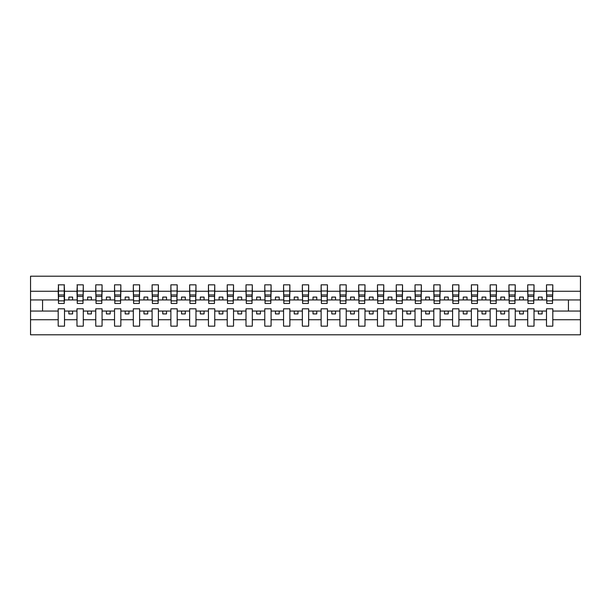 <?xml version="1.0" encoding="UTF-8"?>
<svg xmlns="http://www.w3.org/2000/svg" width="611" height="611" viewBox="0 0 611 611"><rect width="100%" height="100%" fill="white"/><g stroke="black" fill="none" stroke-linecap="round" stroke-linejoin="round"><path stroke-width="0.92" d="M546.494 319.736L534.022 319.736L534.022 308.807L527.713 308.807L527.713 319.736L515.241 319.736L515.241 308.807L508.932 308.807L508.932 319.736L496.46 319.736L496.46 308.807L490.152 308.807L490.152 319.736L477.68 319.736L477.68 308.807L471.371 308.807L471.371 319.736L458.899 319.736L458.899 308.807L452.591 308.807L452.591 319.736L440.119 319.736L440.119 308.807L433.81 308.807L433.81 319.736L421.338 319.736L421.338 308.807L415.029 308.807L415.029 319.736L402.557 319.736L402.557 308.807L396.249 308.807L396.249 319.736L383.777 319.736L383.777 308.807L377.468 308.807L377.468 319.736L364.996 319.736L364.996 308.807L358.688 308.807L358.688 319.736L346.216 319.736L346.216 308.807L339.907 308.807L339.907 319.736L327.435 319.736L327.435 308.807L321.126 308.807L321.126 319.736L308.654 319.736L308.654 308.807L302.346 308.807L302.346 319.736L289.874 319.736L289.874 308.807L283.565 308.807L283.565 319.736L271.093 319.736L271.093 308.807L264.784 308.807L264.784 319.736L252.312 319.736L252.312 308.807L246.004 308.807L246.004 319.736L233.532 319.736L233.532 308.807L227.223 308.807L227.223 319.736L214.751 319.736L214.751 308.807L208.443 308.807L208.443 319.736L195.971 319.736L195.971 308.807L189.662 308.807L189.662 319.736L177.19 319.736L177.19 308.807L170.881 308.807L170.881 319.736L158.409 319.736L158.409 308.807L152.101 308.807L152.101 319.736L139.629 319.736L139.629 308.807L133.32 308.807L133.32 319.736L120.848 319.736L120.848 308.807L114.54 308.807L114.54 319.736L102.068 319.736L102.068 308.807L95.759 308.807L95.759 319.736L83.287 319.736L83.287 308.807L76.978 308.807L76.978 319.736L64.506 319.736L64.506 308.807L58.198 308.807L58.198 319.736L30.55 319.736L30.55 334.797L580.45 334.797L580.45 319.736L552.802 319.736L552.802 326.159L546.494 326.159L546.494 311.06L538.383 311.06L538.383 313.917L542.14 313.917L542.14 311.06M552.802 319.736L552.802 308.807L546.494 308.807L546.494 311.06M527.713 319.736L527.713 326.159L534.022 326.159L534.022 319.736M508.932 319.736L508.932 326.159L515.241 326.159L515.241 319.736M490.152 319.736L490.152 326.159L496.46 326.159L496.46 319.736M471.371 319.736L471.371 326.159L477.68 326.159L477.68 319.736M452.591 319.736L452.591 326.159L458.899 326.159L458.899 319.736M433.81 319.736L433.81 326.159L440.119 326.159L440.119 319.736M415.029 319.736L415.029 326.159L421.338 326.159L421.338 319.736M396.249 319.736L396.249 326.159L402.557 326.159L402.557 319.736M377.468 319.736L377.468 326.159L383.777 326.159L383.777 319.736M358.688 319.736L358.688 326.159L364.996 326.159L364.996 319.736M339.907 319.736L339.907 326.159L346.216 326.159L346.216 319.736M321.126 319.736L321.126 326.159L327.435 326.159L327.435 319.736M302.346 319.736L302.346 326.159L308.654 326.159L308.654 319.736M283.565 319.736L283.565 326.159L289.874 326.159L289.874 319.736M264.784 319.736L264.784 326.159L271.093 326.159L271.093 319.736M246.004 319.736L246.004 326.159L252.312 326.159L252.312 319.736M227.223 319.736L227.223 326.159L233.532 326.159L233.532 319.736M208.443 319.736L208.443 326.159L214.751 326.159L214.751 319.736M189.662 319.736L189.662 326.159L195.971 326.159L195.971 319.736M170.881 319.736L170.881 326.159L177.19 326.159L177.19 319.736M152.101 319.736L152.101 326.159L158.409 326.159L158.409 319.736M133.32 319.736L133.32 326.159L139.629 326.159L139.629 319.736M114.54 319.736L114.54 326.159L120.848 326.159L120.848 319.736M95.759 319.736L95.759 326.159L102.068 326.159L102.068 319.736M76.978 319.736L76.978 326.159L83.287 326.159L83.287 319.736M546.792 300.879L552.504 300.879L552.504 303.468L546.792 303.468L546.494 284.841L546.494 291.264L534.022 291.264L533.724 302.193M546.792 302.193L546.494 291.264M528.011 300.879L533.724 300.879L533.724 303.468L528.011 303.468L527.713 284.841L527.713 291.264L515.241 291.264L514.943 302.193M528.011 302.193L527.713 291.264M509.23 300.879L514.943 300.879L514.943 303.468L509.23 303.468L508.932 284.841L508.932 291.264L496.46 291.264L496.163 302.193M509.23 302.193L508.932 291.264M490.45 300.879L496.163 300.879L496.163 303.468L490.45 303.468L490.152 284.841L490.152 291.264L477.68 291.264L477.382 302.193M490.45 302.193L490.152 291.264M471.669 300.879L477.382 300.879L477.382 303.468L471.669 303.468L471.371 284.841L471.371 291.264L458.899 291.264L458.601 302.193M471.669 302.193L471.371 291.264M452.888 300.879L458.601 300.879L458.601 303.468L452.888 303.468L452.591 284.841L452.591 291.264L440.119 291.264L439.821 302.193M452.888 302.193L452.591 291.264M434.108 300.879L439.821 300.879L439.821 303.468L434.108 303.468L433.81 284.841L433.81 291.264L421.338 291.264L421.04 302.193M434.108 302.193L433.81 291.264M415.327 300.879L421.04 300.879L421.04 303.468L415.327 303.468L415.029 284.841L415.029 291.264L402.557 291.264L402.259 302.193M415.327 302.193L415.029 291.264M396.547 300.879L402.259 300.879L402.259 303.468L396.547 303.468L396.249 284.841L396.249 291.264L383.777 291.264L383.479 302.193M396.547 302.193L396.249 291.264M377.766 300.879L383.479 300.879L383.479 303.468L377.766 303.468L377.468 284.841L377.468 291.264L364.996 291.264L364.698 302.193M377.766 302.193L377.468 291.264M358.985 300.879L364.698 300.879L364.698 303.468L358.985 303.468L358.688 284.841L358.688 291.264L346.216 291.264L345.918 302.193M358.985 302.193L358.688 291.264M340.205 300.879L345.918 300.879L345.918 303.468L340.205 303.468L339.907 284.841L339.907 291.264L327.435 291.264L327.137 302.193M340.205 302.193L339.907 291.264M321.424 300.879L327.137 300.879L327.137 303.468L321.424 303.468L321.126 284.841L321.126 291.264L308.654 291.264L308.356 302.193M321.424 302.193L321.126 291.264M302.644 300.879L308.356 300.879L308.356 303.468L302.644 303.468L302.346 284.841L302.346 291.264L289.874 291.264L289.576 302.193M302.644 302.193L302.346 291.264M283.863 300.879L289.576 300.879L289.576 303.468L283.863 303.468L283.565 284.841L283.565 291.264L271.093 291.264L270.795 302.193M283.863 302.193L283.565 291.264M265.082 300.879L270.795 300.879L270.795 303.468L265.082 303.468L264.784 284.841L264.784 291.264L252.312 291.264L252.015 302.193M265.082 302.193L264.784 291.264M246.302 300.879L252.015 300.879L252.015 303.468L246.302 303.468L246.004 284.841L246.004 291.264L233.532 291.264L233.234 302.193M246.302 302.193L246.004 291.264M227.521 300.879L233.234 300.879L233.234 303.468L227.521 303.468L227.223 284.841L227.223 291.264L214.751 291.264L214.453 302.193M227.521 302.193L227.223 291.264M208.741 300.879L214.453 300.879L214.453 303.468L208.741 303.468L208.443 284.841L208.443 291.264L195.971 291.264L195.673 302.193M208.741 302.193L208.443 291.264M189.96 300.879L195.673 300.879L195.673 303.468L189.96 303.468L189.662 284.841L189.662 291.264L177.19 291.264L176.892 302.193M189.96 302.193L189.662 291.264M171.179 300.879L176.892 300.879L176.892 303.468L171.179 303.468L170.881 284.841L170.881 291.264L158.409 291.264L158.112 302.193M171.179 302.193L170.881 291.264M152.399 300.879L158.112 300.879L158.112 303.468L152.399 303.468L152.101 284.841L152.101 291.264L139.629 291.264L139.331 302.193M152.399 302.193L152.101 291.264M133.618 300.879L139.331 300.879L139.331 303.468L133.618 303.468L133.32 284.841L133.32 291.264L120.848 291.264L120.55 302.193M133.618 302.193L133.32 291.264M114.837 300.879L120.55 300.879L120.55 303.468L114.837 303.468L114.54 284.841L114.54 291.264L102.068 291.264L101.77 302.193M114.837 302.193L114.54 291.264M96.057 300.879L101.77 300.879L101.77 303.468L96.057 303.468L95.759 284.841L95.759 291.264L83.287 291.264L82.989 302.193M96.057 302.193L95.759 291.264M77.276 300.879L82.989 300.879L82.989 303.468L77.276 303.468L77.276 284.841L76.978 291.264L64.506 291.264L64.208 284.841L64.208 303.468L58.496 303.468L58.496 296.419L64.208 296.419M77.276 302.193L76.978 291.264M58.198 319.736L58.198 326.159L64.506 326.159L64.506 319.736M58.496 296.419L58.496 284.841L58.198 291.264L30.55 291.264L30.55 276.203L580.45 276.203L580.45 291.264L552.802 291.264L552.504 302.193M58.496 302.193L58.198 291.264M546.494 284.841L552.802 284.841L552.802 291.264M527.713 284.841L534.022 284.841L534.022 291.264M508.932 284.841L515.241 284.841L515.241 291.264M490.152 284.841L496.46 284.841L496.46 291.264M471.371 284.841L477.68 284.841L477.68 291.264M452.591 284.841L458.899 284.841L458.899 291.264M433.81 284.841L440.119 284.841L440.119 291.264M415.029 284.841L421.338 284.841L421.338 291.264M396.249 284.841L402.557 284.841L402.557 291.264M377.468 284.841L383.777 284.841L383.777 291.264M358.688 284.841L364.996 284.841L364.996 291.264M339.907 284.841L346.216 284.841L346.216 291.264M321.126 284.841L327.435 284.841L327.435 291.264M302.346 284.841L308.654 284.841L308.654 291.264M283.565 284.841L289.874 284.841L289.874 291.264M264.784 284.841L271.093 284.841L271.093 291.264M246.004 284.841L252.312 284.841L252.312 291.264M227.223 284.841L233.532 284.841L233.532 291.264M208.443 284.841L214.751 284.841L214.751 291.264M189.662 284.841L195.971 284.841L195.971 291.264M170.881 284.841L177.19 284.841L177.19 291.264M152.101 284.841L158.409 284.841L158.409 291.264M133.32 284.841L139.629 284.841L139.629 291.264M114.54 284.841L120.848 284.841L120.848 291.264M95.759 284.841L102.068 284.841L102.068 291.264M76.978 284.841L83.287 284.841L83.287 291.264M58.198 284.841L64.506 284.841M538.383 311.06L534.022 311.06M546.494 299.94L542.14 299.94L542.14 297.083L538.383 297.083L538.383 299.94L534.022 299.94M538.383 299.94L542.14 299.94M523.36 313.917L523.36 311.06L519.602 311.06L519.602 313.917L523.36 313.917M519.602 311.06L515.241 311.06M527.713 311.06L523.36 311.06M527.713 299.94L523.36 299.94L523.36 297.083L519.602 297.083L519.602 299.94L515.241 299.94M519.602 299.94L523.36 299.94M504.579 313.917L504.579 311.06L500.821 311.06L500.821 313.917L504.579 313.917M500.821 311.06L496.46 311.06M508.932 311.06L504.579 311.06M508.932 299.94L504.579 299.94L504.579 297.083L500.821 297.083L500.821 299.94L496.46 299.94M500.821 299.94L504.579 299.94M485.798 313.917L485.798 311.06L482.041 311.06L482.041 313.917L485.798 313.917M482.041 311.06L477.68 311.06M490.152 311.06L485.798 311.06M490.152 299.94L485.798 299.94L485.798 297.083L482.041 297.083L482.041 299.94L477.68 299.94M482.041 299.94L485.798 299.94M467.018 313.917L467.018 311.06L463.26 311.06L463.26 313.917L467.018 313.917M463.26 311.06L458.899 311.06M471.371 311.06L467.018 311.06M471.371 299.94L467.018 299.94L467.018 297.083L463.26 297.083L463.26 299.94L458.899 299.94M463.26 299.94L467.018 299.94M448.237 313.917L448.237 311.06L444.48 311.06L444.48 313.917L448.237 313.917M444.48 311.06L440.119 311.06M452.591 311.06L448.237 311.06M452.591 299.94L448.237 299.94L448.237 297.083L444.48 297.083L444.48 299.94L440.119 299.94M444.48 299.94L448.237 299.94M429.457 313.917L429.457 311.06L425.699 311.06L425.699 313.917L429.457 313.917M425.699 311.06L421.338 311.06M433.81 311.06L429.457 311.06M433.81 299.94L429.457 299.94L429.457 297.083L425.699 297.083L425.699 299.94L421.338 299.94M425.699 299.94L429.457 299.94M410.668 313.917L410.668 311.06L406.918 311.06L406.918 313.917L410.668 313.917M406.918 311.06L402.557 311.06M415.029 311.06L410.668 311.06M415.029 299.94L410.668 299.94L410.668 297.083L406.918 297.083L406.918 299.94L402.557 299.94M406.918 299.94L410.668 299.94M391.888 313.917L391.888 311.06L388.138 311.06L388.138 313.917L391.888 313.917M388.138 311.06L383.777 311.06M396.249 311.06L391.888 311.06M396.249 299.94L391.888 299.94L391.888 297.083L388.138 297.083L388.138 299.94L383.777 299.94M388.138 299.94L391.888 299.94M373.107 313.917L373.107 311.06L369.357 311.06L369.357 313.917L373.107 313.917M369.357 311.06L364.996 311.06M377.468 311.06L373.107 311.06M377.468 299.94L373.107 299.94L373.107 297.083L369.357 297.083L369.357 299.94L364.996 299.94M369.357 299.94L373.107 299.94M354.327 313.917L354.327 311.06L350.577 311.06L350.577 313.917L354.327 313.917M350.577 311.06L346.216 311.06M358.688 311.06L354.327 311.06M358.688 299.94L354.327 299.94L354.327 297.083L350.577 297.083L350.577 299.94L346.216 299.94M350.577 299.94L354.327 299.94M335.546 313.917L335.546 311.06L331.796 311.06L331.796 313.917L335.546 313.917M331.796 311.06L327.435 311.06M339.907 311.06L335.546 311.06M339.907 299.94L335.546 299.94L335.546 297.083L331.796 297.083L331.796 299.94L327.435 299.94M331.796 299.94L335.546 299.94M316.765 313.917L316.765 311.06L313.015 311.06L313.015 313.917L316.765 313.917M313.015 311.06L308.654 311.06M321.126 311.06L316.765 311.06M321.126 299.94L316.765 299.94L316.765 297.083L313.015 297.083L313.015 299.94L308.654 299.94M313.015 299.94L316.765 299.94M297.985 313.917L297.985 311.06L294.235 311.06L294.235 313.917L297.985 313.917M294.235 311.06L289.874 311.06M302.346 311.06L297.985 311.06M302.346 299.94L297.985 299.94L297.985 297.083L294.235 297.083L294.235 299.94L289.874 299.94M294.235 299.94L297.985 299.94M279.204 313.917L279.204 311.06L275.454 311.06L275.454 313.917L279.204 313.917M275.454 311.06L271.093 311.06M283.565 311.06L279.204 311.06M283.565 299.94L279.204 299.94L279.204 297.083L275.454 297.083L275.454 299.94L271.093 299.94M275.454 299.94L279.204 299.94M260.423 313.917L260.423 311.06L256.673 311.06L256.673 313.917L260.423 313.917M256.673 311.06L252.312 311.06M264.784 311.06L260.423 311.06M264.784 299.94L260.423 299.94L260.423 297.083L256.673 297.083L256.673 299.94L252.312 299.94M256.673 299.94L260.423 299.94M241.643 313.917L241.643 311.06L237.893 311.06L237.893 313.917L241.643 313.917M237.893 311.06L233.532 311.06M246.004 311.06L241.643 311.06M246.004 299.94L241.643 299.94L241.643 297.083L237.893 297.083L237.893 299.94L233.532 299.94M237.893 299.94L241.643 299.94M222.862 313.917L222.862 311.06L219.112 311.06L219.112 313.917L222.862 313.917M219.112 311.06L214.751 311.06M227.223 311.06L222.862 311.06M227.223 299.94L222.862 299.94L222.862 297.083L219.112 297.083L219.112 299.94L214.751 299.94M219.112 299.94L222.862 299.94M204.082 313.917L204.082 311.06L200.332 311.06L200.332 313.917L204.082 313.917M200.332 311.06L195.971 311.06M208.443 311.06L204.082 311.06M208.443 299.94L204.082 299.94L204.082 297.083L200.332 297.083L200.332 299.94L195.971 299.94M200.332 299.94L204.082 299.94M185.301 313.917L185.301 311.06L181.543 311.06L181.543 313.917L185.301 313.917M181.543 311.06L177.19 311.06M189.662 311.06L185.301 311.06M189.662 299.94L185.301 299.94L185.301 297.083L181.543 297.083L181.543 299.94L177.19 299.94M181.543 299.94L185.301 299.94M166.52 313.917L166.52 311.06L162.763 311.06L162.763 313.917L166.52 313.917M162.763 311.06L158.409 311.06M170.881 311.06L166.52 311.06M170.881 299.94L166.52 299.94L166.52 297.083L162.763 297.083L162.763 299.94L158.409 299.94M162.763 299.94L166.52 299.94M147.74 313.917L147.74 311.06L143.982 311.06L143.982 313.917L147.74 313.917M143.982 311.06L139.629 311.06M152.101 311.06L147.74 311.06M152.101 299.94L147.74 299.94L147.74 297.083L143.982 297.083L143.982 299.94L139.629 299.94M143.982 299.94L147.74 299.94M128.959 313.917L128.959 311.06L125.202 311.06L125.202 313.917L128.959 313.917M125.202 311.06L120.848 311.06M133.32 311.06L128.959 311.06M133.32 299.94L128.959 299.94L128.959 297.083L125.202 297.083L125.202 299.94L120.848 299.94M125.202 299.94L128.959 299.94M110.179 313.917L110.179 311.06L106.421 311.06L106.421 313.917L110.179 313.917M106.421 311.06L102.068 311.06M114.54 311.06L110.179 311.06M114.54 299.94L110.179 299.94L110.179 297.083L106.421 297.083L106.421 299.94L102.068 299.94M106.421 299.94L110.179 299.94M91.398 313.917L91.398 311.06L87.64 311.06L87.64 313.917L91.398 313.917M87.64 311.06L83.287 311.06M95.759 311.06L91.398 311.06M95.759 299.94L91.398 299.94L91.398 297.083L87.64 297.083L87.64 299.94L83.287 299.94M87.64 299.94L91.398 299.94M72.617 313.917L72.617 311.06L68.86 311.06L68.86 313.917L72.617 313.917M68.86 311.06L64.506 311.06M76.978 311.06L72.617 311.06M76.978 299.94L72.617 299.94L72.617 297.083L68.86 297.083L68.86 299.94L64.506 299.94L64.506 291.264M68.86 299.94L72.617 299.94M64.506 299.94L64.208 302.193M58.198 311.06L30.55 311.06L30.55 291.264M30.55 319.736L30.55 311.06M58.198 299.94L30.55 299.94M580.45 319.736L580.45 291.264M42.571 311.06L42.571 299.94M580.45 299.94L568.429 299.94L568.429 311.06L552.802 311.06M580.45 311.06L568.429 311.06M568.429 299.94L552.802 299.94M58.496 294.953L64.208 294.953M83.287 284.841L82.989 300.879M77.276 296.419L82.989 296.419M77.276 294.953L82.989 294.953M102.068 284.841L101.77 300.879M96.057 296.419L101.77 296.419M96.057 294.953L101.77 294.953M120.848 284.841L120.55 300.879M114.837 296.419L120.55 296.419M114.837 294.953L120.55 294.953M139.629 284.841L139.331 300.879M133.618 296.419L139.331 296.419M133.618 294.953L139.331 294.953M158.409 284.841L158.112 300.879M152.399 296.419L158.112 296.419M152.399 294.953L158.112 294.953M177.19 284.841L176.892 300.879M171.179 296.419L176.892 296.419M171.179 294.953L176.892 294.953M195.971 284.841L195.673 300.879M189.96 296.419L195.673 296.419M189.96 294.953L195.673 294.953M214.751 284.841L214.453 300.879M208.741 296.419L214.453 296.419M208.741 294.953L214.453 294.953M233.532 284.841L233.234 300.879M227.521 296.419L233.234 296.419M227.521 294.953L233.234 294.953M252.312 284.841L252.015 300.879M246.302 296.419L252.015 296.419M246.302 294.953L252.015 294.953M271.093 284.841L270.795 300.879M265.082 296.419L270.795 296.419M265.082 294.953L270.795 294.953M289.874 284.841L289.576 300.879M283.863 296.419L289.576 296.419M283.863 294.953L289.576 294.953M308.654 284.841L308.356 300.879M302.644 296.419L308.356 296.419M302.644 294.953L308.356 294.953M327.435 284.841L327.137 300.879M321.424 296.419L327.137 296.419M321.424 294.953L327.137 294.953M346.216 284.841L345.918 300.879M340.205 296.419L345.918 296.419M340.205 294.953L345.918 294.953M364.996 284.841L364.698 300.879M358.985 296.419L364.698 296.419M358.985 294.953L364.698 294.953M383.777 284.841L383.479 300.879M377.766 296.419L383.479 296.419M377.766 294.953L383.479 294.953M402.557 284.841L402.259 300.879M396.547 296.419L402.259 296.419M396.547 294.953L402.259 294.953M421.338 284.841L421.04 300.879M415.327 296.419L421.04 296.419M415.327 294.953L421.04 294.953M440.119 284.841L439.821 300.879M434.108 296.419L439.821 296.419M434.108 294.953L439.821 294.953M458.899 284.841L458.601 300.879M452.888 296.419L458.601 296.419M452.888 294.953L458.601 294.953M477.68 284.841L477.382 300.879M471.669 296.419L477.382 296.419M471.669 294.953L477.382 294.953M496.46 284.841L496.163 300.879M490.45 296.419L496.163 296.419M490.45 294.953L496.163 294.953M515.241 284.841L514.943 300.879M509.23 296.419L514.943 296.419M509.23 294.953L514.943 294.953M534.022 284.841L533.724 300.879M528.011 296.419L533.724 296.419M528.011 294.953L533.724 294.953M552.802 284.841L552.504 300.879M546.792 296.419L552.504 296.419M546.792 294.953L552.504 294.953M58.496 300.879L64.208 300.879M58.496 290.996L64.208 290.996M77.276 290.996L82.989 290.996M96.057 290.996L101.77 290.996M114.837 290.996L120.55 290.996M133.618 290.996L139.331 290.996M152.399 290.996L158.112 290.996M171.179 290.996L176.892 290.996M189.96 290.996L195.673 290.996M208.741 290.996L214.453 290.996M227.521 290.996L233.234 290.996M246.302 290.996L252.015 290.996M265.082 290.996L270.795 290.996M283.863 290.996L289.576 290.996M302.644 290.996L308.356 290.996M321.424 290.996L327.137 290.996M340.205 290.996L345.918 290.996M358.985 290.996L364.698 290.996M377.766 290.996L383.479 290.996M396.547 290.996L402.259 290.996M415.327 290.996L421.04 290.996M434.108 290.996L439.821 290.996M452.888 290.996L458.601 290.996M471.669 290.996L477.382 290.996M490.45 290.996L496.163 290.996M509.23 290.996L514.943 290.996M528.011 290.996L533.724 290.996M546.792 290.996L552.504 290.996"/></g></svg>
